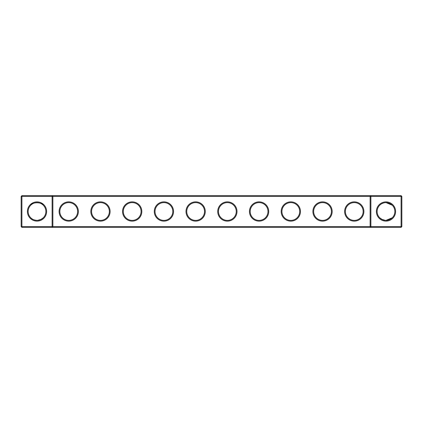 <?xml version="1.0" encoding="UTF-8"?>
<svg xmlns="http://www.w3.org/2000/svg" width="423" height="423" viewBox="0 0 423 423"><rect width="100%" height="100%" fill="white"/><g stroke="black" fill="none" stroke-linecap="round" stroke-linejoin="round"><path stroke-width="0.63" d="M30.747 205.234C32.756 201.951 41.301 201.977 43.278 205.234M52.114 195.638L21.911 195.638L21.911 226.601L52.114 226.601L52.114 196.399L21.15 196.399L21.15 226.601L21.911 226.601L21.911 227.363L52.114 227.363L52.114 226.601L370.125 226.601L370.125 196.399L52.875 196.399L52.875 226.601L52.114 227.363L370.886 227.363L370.125 226.601L370.886 226.601L370.886 196.399L370.125 196.399L370.886 195.638L370.886 196.399L401.089 196.399L401.089 226.601L370.886 226.601L370.886 227.363L401.089 227.363L401.85 226.601L401.85 196.399L401.089 196.399L401.089 195.638L52.114 195.638L52.114 196.399L52.875 196.399L52.114 195.638M37.52 220.341L37.013 220.357A8.857 8.857 0 0 1 29.34 207.069A8.857 8.857 0 0 1 44.685 207.069A8.857 8.857 0 0 1 37.013 220.357C34.083 220.108 31.995 219.241 30.747 217.766M43.262 217.776L40.777 219.516M42.623 218.353L41.232 219.288M41.221 219.294L37.71 220.33M401.089 195.638L401.85 196.399M21.911 195.638L21.15 196.399M37.013 221.118A9.618 9.618 0 0 1 28.685 206.688A9.618 9.618 0 0 1 45.34 206.688A9.618 9.618 0 0 1 37.013 221.118M68.738 221.144A9.644 9.644 0 0 0 77.092 206.678A9.644 9.644 0 0 0 60.383 206.678A9.644 9.644 0 0 0 68.738 221.144M100.463 221.144A9.644 9.644 0 0 0 108.817 206.678A9.644 9.644 0 0 0 92.108 206.678A9.644 9.644 0 0 0 100.463 221.144M132.188 221.144A9.644 9.644 0 0 0 140.542 206.678A9.644 9.644 0 0 0 123.833 206.678A9.644 9.644 0 0 0 132.188 221.144M163.913 221.144A9.644 9.644 0 0 0 172.267 206.678A9.644 9.644 0 0 0 155.558 206.678A9.644 9.644 0 0 0 163.913 221.144M195.638 221.144A9.644 9.644 0 0 0 203.992 206.678A9.644 9.644 0 0 0 187.283 206.678A9.644 9.644 0 0 0 195.638 221.144M227.363 221.144A9.644 9.644 0 0 0 235.717 206.678A9.644 9.644 0 0 0 219.008 206.678A9.644 9.644 0 0 0 227.363 221.144M259.088 221.144A9.644 9.644 0 0 0 267.442 206.678A9.644 9.644 0 0 0 250.733 206.678A9.644 9.644 0 0 0 259.088 221.144M290.813 221.144A9.644 9.644 0 0 0 299.167 206.678A9.644 9.644 0 0 0 282.458 206.678A9.644 9.644 0 0 0 290.813 221.144M322.538 221.144A9.644 9.644 0 0 0 330.892 206.678A9.644 9.644 0 0 0 314.183 206.678A9.644 9.644 0 0 0 322.538 221.144M354.263 221.144A9.644 9.644 0 0 0 362.617 206.678A9.644 9.644 0 0 0 345.908 206.678A9.644 9.644 0 0 0 354.263 221.144M385.988 221.118A9.618 9.618 0 0 0 394.315 206.688A9.618 9.618 0 0 0 377.66 206.688A9.618 9.618 0 0 0 385.988 221.118M391.582 204.632L387.357 202.749L391.582 204.632M386.12 202.643L392.253 205.234L391.18 204.325M389.282 203.278L388.695 203.066M388.393 202.977L386.548 202.659M384.602 202.749L384.274 202.807M383.508 202.998L381.678 203.764M381.017 204.172L380.055 204.922M42.638 218.342L41.364 219.214M39.556 219.986L38.382 220.251M68.738 220.383A8.883 8.883 0 0 0 76.431 207.059A8.883 8.883 0 0 0 61.044 207.059A8.883 8.883 0 0 0 68.738 220.383M100.463 220.383A8.883 8.883 0 0 0 108.156 207.059A8.883 8.883 0 0 0 92.769 207.059A8.883 8.883 0 0 0 100.463 220.383M132.188 220.383A8.883 8.883 0 0 0 139.881 207.059A8.883 8.883 0 0 0 124.494 207.059A8.883 8.883 0 0 0 132.188 220.383M163.913 220.383A8.883 8.883 0 0 0 171.606 207.059A8.883 8.883 0 0 0 156.219 207.059A8.883 8.883 0 0 0 163.913 220.383M195.638 220.383A8.883 8.883 0 0 0 203.331 207.059A8.883 8.883 0 0 0 187.944 207.059A8.883 8.883 0 0 0 195.638 220.383M227.363 220.383A8.883 8.883 0 0 0 235.056 207.059A8.883 8.883 0 0 0 219.669 207.059A8.883 8.883 0 0 0 227.363 220.383M259.088 220.383A8.883 8.883 0 0 0 266.781 207.059A8.883 8.883 0 0 0 251.394 207.059A8.883 8.883 0 0 0 259.088 220.383M290.813 220.383A8.883 8.883 0 0 0 298.506 207.059A8.883 8.883 0 0 0 283.119 207.059A8.883 8.883 0 0 0 290.813 220.383M322.538 220.383A8.883 8.883 0 0 0 330.231 207.059A8.883 8.883 0 0 0 314.844 207.059A8.883 8.883 0 0 0 322.538 220.383M354.263 220.383A8.883 8.883 0 0 0 361.956 207.059A8.883 8.883 0 0 0 346.569 207.059A8.883 8.883 0 0 0 354.263 220.383M401.089 227.363L401.089 226.601L401.85 226.601M385.988 220.357A8.857 8.857 0 0 0 393.66 207.069A8.857 8.857 0 0 0 378.315 207.069A8.857 8.857 0 0 0 385.988 220.357L392.253 217.766M21.15 226.601L21.911 227.363M380.377 218.353L381.768 219.288M381.779 219.294L385.226 220.325M379.722 217.766L382.223 219.516"/></g></svg>
